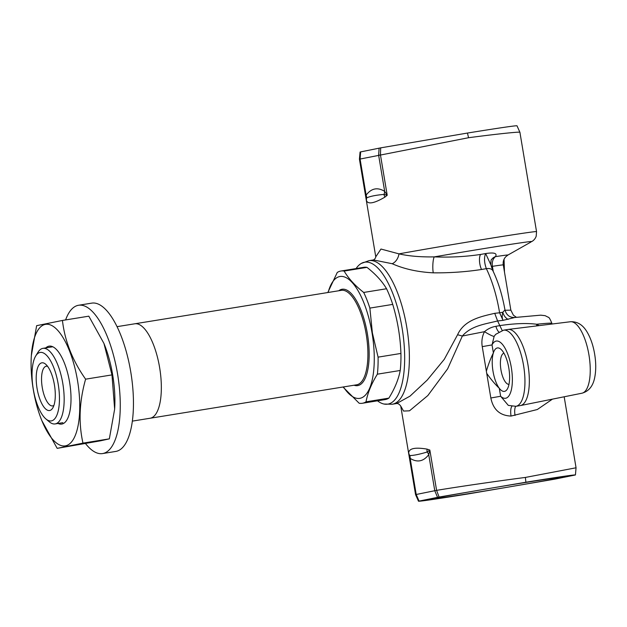 <?xml version="1.0" encoding="UTF-8"?>
<svg xmlns="http://www.w3.org/2000/svg" width="627" height="627" viewBox="0 0 627 627"><rect width="100%" height="100%" fill="white"/><g stroke="black" fill="none" stroke-linecap="round" stroke-linejoin="round"><path stroke-width="0.94" d="M520.849 483.245A66.509 0.893 -9.5 0 1 562.544 477.1A66.509 0.893 -9.5 0 1 473.071 492.924A66.509 0.893 -9.5 0 1 431.368 499.053A66.509 0.893 -9.5 0 1 520.849 483.245M400.747 406.1L415.568 494.664L416.21 494.476L415.568 494.64L408.82 454.324L409.752 455.547C413.475 455.547 419.267 454.371 427.136 452.028L429.848 450.061L427.058 449.12C415.223 447.122 409.102 448.36 408.694 452.835L410.176 458.4A9.57 7.79 137.3 0 0 409.752 455.547A9.57 8.684 -2.6 0 1 408.694 452.835M564.175 396.781L576.056 467.781L525.395 477.437C497.062 481.097 456.432 487.014 436.596 490.369L434.77 490.722L436.604 490.4L429.848 450.061L428.735 454.646A9.57 7.665 22.6 0 0 427.136 452.028A9.57 6.772 114.5 0 1 427.058 449.12M400.755 406.108L403.561 411.053L409.478 410.826L427.833 395.559L447.647 368.809L462.342 336.033L484.491 331.675C482.116 336.393 481.364 341.378 482.249 346.637L492.038 344.913L493.378 352.899A22.008 8.065 -99.2 0 0 499.296 388.285A22.008 8.065 -99.2 0 0 504.547 391.366A22.008 8.065 -99.2 0 0 507.282 389.132A22.008 8.065 -99.2 0 0 508.873 368.378A22.008 8.065 -99.2 0 0 500.816 349.184A22.008 8.065 -99.2 0 0 497.282 347.961A22.008 8.065 -99.2 0 0 493.378 352.899C490.847 357.899 488.504 364.005 486.356 371.208L490.839 397.988C493.206 409.611 499.938 415.638 511.044 416.062L537.323 409.517L552.465 399.133M539.063 325.617L536.688 324.245C546.72 323.218 551.791 322.921 551.885 323.344L551.995 324.018M508.983 384.343A15.793 5.784 80.8 0 1 500.957 369.891A15.793 5.784 80.8 0 1 503.943 353.189M493.277 271.554L492.399 266.334C491.85 262.039 492.861 258.81 495.424 256.647C497.524 253.292 494.272 252.258 485.651 253.551C483.95 257.532 484.177 262.572 486.348 268.654A72.724 26.64 80.8 0 1 499.492 312.144A72.724 26.64 80.8 0 1 499.601 312.779L494.727 313.32C481.183 316.51 464.395 319.731 457.577 334.74L444.284 359.318L427.222 380.08L410.019 396.131L396.64 403.529L392.259 404.243A72.724 26.64 -99.2 0 0 406.758 327.161A72.724 26.64 -99.2 0 0 369.013 260.66L361.246 263.458A71.909 26.334 80.8 0 1 402.072 327.929A71.909 26.334 80.8 0 1 384.006 404.039A71.909 26.334 80.8 0 1 377.493 400.818M369.013 260.66L373.394 259.946L392.157 263.708C404.015 268.983 417.715 272.024 433.265 272.831C449.833 273.004 465.924 271.891 481.536 269.485L486.348 268.654A9.091 5.361 -25.9 0 1 492.9 270.778L490.878 264.868L485.651 253.551L480.588 254.444C465.595 256.702 450.147 257.517 434.245 256.882A75.068 1.011 -9.5 0 1 484.742 248.449A75.068 1.011 -9.5 0 1 531.814 241.536A9.57 9.57 17.8 0 0 536.21 236.136L536.54 231.622A81.361 1.089 170.5 0 0 536.54 231.622A81.361 1.089 170.5 0 0 485.517 239.122A81.361 1.089 170.5 0 0 398.96 253.864L380.973 249.037L375.777 256.796M366.529 200.859A9.57 8.786 -16.9 0 1 366.638 197.92L366.184 199.519L366.529 200.859C368.315 204.48 374.437 203.242 384.892 197.137L387.212 195.256L384.68 191.368C377.54 186.995 371.356 188.249 366.121 195.13L360.086 159.062L359.428 159.18L360.07 152.04L359.436 159.219L360.086 159.062L360.635 151.899L380.667 147.862L467.46 133.049C499.155 127.947 515.668 125.525 516.993 125.792M360.078 159.046L468.549 137.721C497.854 133.864 521.366 131.419 519.924 132.375L536.54 231.622M490.839 397.988L500.636 396.264L508.309 405.387L515.872 406.304L520.261 405.591A38.56 14.123 -99.2 0 0 520.457 405.559A38.56 14.123 -99.2 0 0 527.95 364.726A38.56 14.123 -99.2 0 0 508.129 329.441A38.56 14.123 -99.2 0 0 507.941 329.465L503.544 330.178L495.691 334.332M410.176 458.4C417.316 462.773 423.499 461.527 428.735 454.646L434.77 490.714L416.21 494.484L410.176 458.4M511.044 416.062A9.57 3.033 81.4 0 1 511.914 406.359M486.732 373.418C491.082 379.531 495.275 384.484 499.296 388.285L500.636 396.264A28.991 10.62 80.8 0 0 511.326 367.555A28.991 10.62 80.8 0 0 492.038 344.913L494.147 336.307L495.659 334.363M457.577 334.74L462.342 336.033C471.316 325.523 485.862 323.971 497.603 320.953L499.805 325.601L495.902 326.322C491.67 327.02 487.869 328.807 484.491 331.675A9.57 1.136 -148.8 0 0 494.147 336.307M495.902 326.322A9.57 2.986 -100 0 0 498.833 331.879M356.081 268.568A71.909 26.334 80.8 0 1 361.246 263.458M468.549 137.721L467.46 133.049M384.892 197.137A9.57 6.67 -134.8 0 1 384.022 194.401L387.212 195.256L380.464 154.955L380.667 147.862M380.464 154.916L378.637 155.284L379.1 148.16M378.645 155.3L384.68 191.368A9.57 7.79 -42.7 0 1 384.022 194.401C375.871 195.122 370.071 196.298 366.638 197.92A9.57 7.665 -157.4 0 0 366.121 195.13L366.184 199.519L359.428 159.18M360.07 152.04L360.635 151.899M491.309 266.499L492.399 266.334A43.059 0.58 -9.5 0 1 503.277 264.9C502.83 261.82 503.646 259.123 505.707 256.811L507.972 255.024A49.361 0.666 170.5 0 0 495.424 256.647A9.091 8.151 35 0 0 491.662 259.453L491.662 259.453C491.098 259.319 490.839 261.114 490.878 264.86M492.587 267.47L491.646 267.611M516.436 317.309L513.403 315.216L510.848 310.153L505.017 310.255M536.21 236.136A9.57 9.57 0 0 1 532.009 241.419L531.814 241.536A9.57 8.809 59.1 0 0 532.009 241.419A9.57 8.809 59.1 0 0 532.198 241.301M531.053 241.975L507.972 255.024M433.265 272.831A9.57 1.881 91.2 0 1 434.245 256.882C420.529 257.125 408.773 256.114 398.96 253.864A9.57 6.294 112.1 0 1 392.157 263.708M494.727 313.32L497.603 320.953L503.034 320.358L499.601 312.779L502.83 312.254C501.937 315.585 502.008 318.281 503.034 320.358L514.892 317.481C509.814 317.677 506.506 315.201 504.978 310.036C502.352 295.199 498.332 282.119 492.9 270.778M504.907 309.989L502.83 312.254A9.091 6.56 -109.3 0 0 508.152 319.378M536.743 325.899A9.57 7.265 -66.4 0 1 536.688 324.245C526.884 322.983 514.587 323.438 499.805 325.601L502.196 330.468M515.66 406.327C514.626 408.224 514.414 411.265 515.018 415.442M468.032 493.951C436.337 499.053 419.824 501.475 418.499 501.208L439.096 497.039L525.888 482.226C557.591 477.123 574.097 474.702 575.421 474.96L554.824 479.138L468.032 493.951M415.568 494.64L418.499 501.232L415.568 494.664M419.063 501.075L416.21 494.484M437.536 497.336L434.77 490.722M439.096 497.039L436.604 490.4M525.888 482.226L525.395 477.437M343.424 386.945A61.72 22.603 -99.2 0 0 368.472 390.699A61.72 22.603 -99.2 0 0 372.046 332.937A61.72 22.603 -99.2 0 0 350.36 280.684A61.72 22.603 -99.2 0 0 328.125 292.48M362.335 403.271A66.987 24.531 -99.2 0 0 366.011 401.836L388.858 398.129A66.987 24.531 -99.2 0 1 385.19 399.571L362.335 403.271A66.987 24.531 -99.2 0 1 359.138 403.224L343 387.016M388.858 398.129C394.767 388.575 398.553 379.359 400.222 370.479L377.376 374.178C371.466 383.74 367.681 392.957 366.011 401.836M377.376 374.178A66.987 24.531 -99.2 0 0 378.081 357.139L400.927 353.44C400.316 336.801 397.581 320.452 392.721 304.401L369.875 308.1L372.375 332.882L378.081 357.139M117.045 326.659L134.781 323.791A47.848 17.525 80.8 0 1 159.619 367.54A47.848 17.525 80.8 0 1 150.08 418.248L356.638 384.806A47.848 17.525 -99.2 0 0 366.184 334.089A47.848 17.525 -99.2 0 0 341.347 290.34L134.781 323.791A47.848 17.525 80.8 0 1 159.619 367.54A47.848 17.525 80.8 0 1 150.08 418.248L132.344 421.125M400.222 370.479A66.987 24.531 -99.2 0 0 400.927 353.44M369.875 308.1A66.987 24.531 -99.2 0 0 363.699 292.448L386.545 288.749C382.141 281.28 375.62 274.156 366.975 267.368L344.129 271.068C348.534 278.537 355.054 285.669 363.699 292.448M392.721 304.401A66.987 24.531 -99.2 0 0 386.545 288.749M344.129 271.068A66.987 24.531 -99.2 0 0 340.923 271.021A66.987 24.531 -99.2 0 0 337.255 272.463L327.803 292.535M366.975 267.368A66.987 24.531 -99.2 0 0 363.778 267.321L340.923 271.021M35.708 355.995L37.973 352.288A38.278 14.021 80.8 0 1 42.926 348.353A38.278 14.021 80.8 0 1 62.786 383.356A38.278 14.021 80.8 0 1 55.16 423.923A38.278 14.021 80.8 0 1 49.219 421.759L45.904 418.954A34.689 12.705 -99.2 0 0 58.201 384.147A34.689 12.705 -99.2 0 0 35.708 355.995A34.689 12.705 -99.2 0 0 33.286 389.195A34.689 12.705 -99.2 0 0 45.904 418.954M54.424 384.915A24.163 8.849 -99.2 0 0 45.63 364.193A24.163 8.849 -99.2 0 0 37.064 388.434A24.163 8.849 -99.2 0 0 52.731 408.044A24.163 8.849 -99.2 0 0 54.424 384.915M47.597 366.333A20.095 7.359 -99.2 0 0 46.265 366.231A20.095 7.359 -99.2 0 0 42.26 387.533A20.095 7.359 -99.2 0 0 52.692 405.904A20.095 7.359 -99.2 0 0 53.922 405.387M85.609 443.697A75.115 27.51 -99.2 0 0 102.577 453.572A75.115 27.51 -99.2 0 0 102.969 453.493A75.115 27.51 -99.2 0 0 117.641 374.484A75.115 27.51 -99.2 0 0 78.563 305.263A75.115 27.51 -99.2 0 0 78.179 305.333A75.115 27.51 -99.2 0 0 65.6 319.935M102.577 453.572L115.76 451.432A75.115 27.51 -99.2 0 0 116.152 451.362A75.115 27.51 -99.2 0 0 130.831 372.352A75.115 27.51 -99.2 0 0 91.754 303.131L78.563 305.263M45.81 347.891A39.47 14.46 80.8 0 1 48.898 346.182A39.47 14.46 80.8 0 1 55.231 348.377A39.47 14.46 80.8 0 1 69.683 382.799A39.47 14.46 80.8 0 1 66.83 420.019A39.47 14.46 80.8 0 1 61.924 424.04A39.47 14.46 80.8 0 1 58.045 423.46M65.576 445.821A61.564 22.548 80.8 0 1 41.899 420.733A61.564 22.548 80.8 0 1 31.35 355.564A61.564 22.548 80.8 0 1 45.254 324.394A61.564 22.548 80.8 0 1 77.529 380.628A61.564 22.548 80.8 0 1 65.576 445.821M41.899 420.733L57.175 448.352L100.563 440.805L109.341 438.853L82.976 443.124C78.414 422.841 79.292 401.523 85.609 379.17C72.513 360.619 64.793 341.041 62.441 320.444L36.64 325.672L31.35 355.564M57.175 448.352L82.976 443.124M103.996 343.565A61.564 22.548 80.8 0 1 104.082 343.792A61.564 22.548 80.8 0 1 114.639 408.961L111.974 374.899L103.949 343.455L88.815 316.173L62.441 320.444M109.341 438.853L114.608 409.368M111.974 374.899L85.609 379.17M482.249 346.637L486.356 371.208M508.129 329.441L570.335 321.753A36.209 13.261 80.8 0 1 588.941 354.882A36.209 13.261 80.8 0 1 581.903 393.223L520.457 405.559M515.872 406.304A38.56 14.123 -99.2 0 0 523.561 365.431A38.56 14.123 -99.2 0 0 503.544 330.178M481.536 269.485A9.57 3.503 80.8 0 1 480.588 254.444M338.745 290.763A48.804 17.877 80.8 0 1 367.406 333.877A48.804 17.877 80.8 0 1 354.043 385.229M570.335 321.753C579.45 321.22 584.364 327.529 586.848 331.62C590.556 337.749 593.15 345.226 594.639 354.051C596.136 363.08 596.097 371.192 594.529 378.387C593.44 383.277 590.712 390.872 581.903 393.223M359.436 159.219L375.792 256.984M504.476 272.094L504.053 259.257M392.259 404.243L384.006 404.039M516.993 125.768L519.924 132.36M510.848 310.153L503.277 264.9M375.808 256.851C375.424 258.363 374.593 259.398 373.308 259.97M396.632 403.537C396.672 403.545 398.756 403.114 400.771 406.171M551.885 323.328C550.161 319.065 548.915 317.019 548.155 317.207L545.129 315.671L540.725 315.162L514.892 317.481M575.429 474.96L576.056 467.781M55.16 423.923L62.825 422.684M42.926 348.353L52.786 346.762"/></g></svg>
